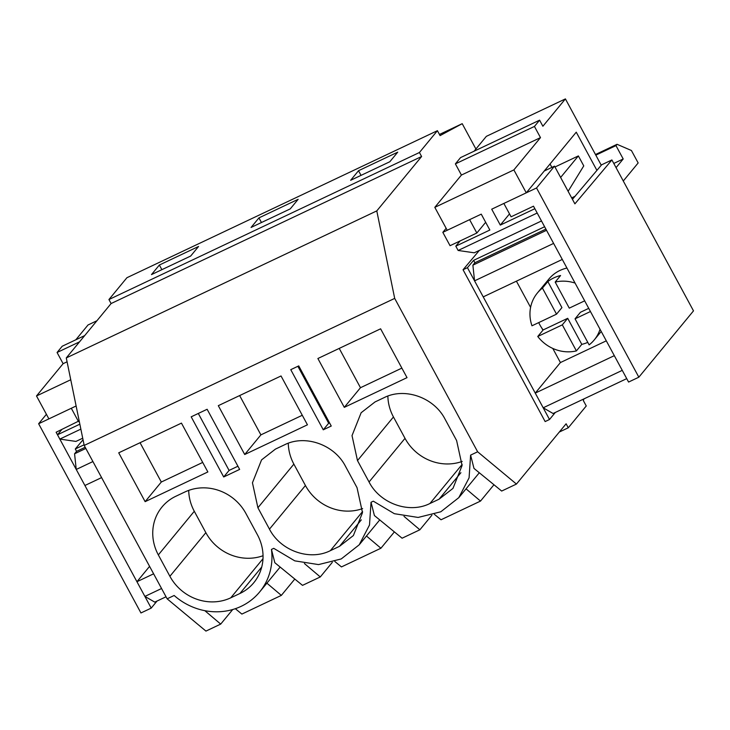 <?xml version="1.0" encoding="UTF-8"?>
<svg xmlns="http://www.w3.org/2000/svg" width="730" height="730" viewBox="0 0 730 730"><rect width="100%" height="100%" fill="white"/><g stroke="black" fill="none" stroke-linecap="round" stroke-linejoin="round"><path stroke-width="1.09" d="M223.699 476.964L239.641 469.408L207.128 409.274L191.187 416.83L223.699 476.964L229.092 470.421L198.295 413.463M229.092 470.421L237.925 466.233M421.602 156.512L111.106 303.543L66.284 357.928L376.78 210.897L421.602 156.512L419.431 152.506L437.416 130.688L440.071 135.607L462.209 123.68L475.905 149.011M332.296 562.365L320.287 576.946L302.512 585.36L274.827 562.711L271.451 549.425L273.741 548.339L294.783 560.859L318.545 564.591L341.229 558.943L359.215 544.808L369.499 524.998L371.032 502.267L373.322 501.181L394.364 513.701L418.126 517.442L440.801 511.785L458.796 497.659L469.08 477.849L470.613 455.118L473.98 468.405L501.674 491.053L516.438 484.063L566.115 423.783L568.278 427.789L559.308 432.041M434.469 514.394L441.039 519.769L480.504 501.081L493.964 484.747M371.032 502.267L374.408 515.553L402.093 538.211L419.869 529.788L431.877 515.216M334.897 561.553L341.457 566.918L380.923 548.23L394.382 531.896M235.315 608.701L241.876 614.076L281.342 595.388L294.801 579.054M280.156 567.073L259.643 591.966A61.439 57.123 -140.5 0 1 174.16 595.488L167.133 598.819L205.942 631.094L220.706 624.095L232.724 609.523M320.287 576.946L304.41 563.523M140.06 442.718L161.312 482.028L202.703 462.428M188.705 490.387A46.081 42.842 -140.5 0 0 194.289 511.274L158.337 554.909L169.898 576.289A46.081 42.842 -140.5 0 0 230.771 597.815L239.924 593.49A46.081 42.842 -140.5 0 0 253.803 582.704A46.081 42.842 -140.5 0 0 257.453 534.834L245.891 513.455A46.081 42.842 -140.5 0 0 185.009 491.929L175.857 496.254A46.081 42.842 -140.5 0 0 161.978 507.04A46.081 42.842 -140.5 0 0 158.337 554.909M263.037 555.722A46.081 42.842 -140.5 0 1 205.851 532.663L194.289 511.274M159.368 265.026L198.569 246.466L190.685 256.038L151.475 274.599L159.368 265.026L161.877 269.68M145.133 501.656L207.858 471.954L181.451 423.117L118.725 452.819L145.133 501.656L161.312 482.028M259.643 591.966A61.439 57.123 -140.5 0 0 271.451 549.425M220.706 624.095L204.829 610.672M281.342 595.388L266.888 583.161M167.133 598.819L84.196 445.428L66.284 357.928M111.106 303.543L108.934 299.537L126.92 277.719L437.416 130.688M583.918 398.899L583.343 400.578L586.263 405.971L568.278 427.789M439.451 134.457L462.209 123.68M108.934 299.537L419.431 152.506M258.949 217.878L298.15 199.308L290.257 208.88L251.056 227.45L258.949 217.878L261.459 222.522M358.521 170.72L350.637 180.292L389.838 161.732L397.731 152.159L358.521 170.72L361.04 175.373M84.196 445.428L394.693 298.397L376.78 210.897M470.613 455.118L477.639 451.788L394.693 298.397M298.734 365.894L331.247 426.037L323.28 429.806L290.759 369.672L298.734 365.894M345.473 466.297L357.034 487.677L362.5 512.661L353.384 535.546L339.505 546.332L330.352 550.666C309.702 561.133 280.521 550.822 269.47 529.14L257.909 507.761L252.443 482.776L261.559 459.891L275.438 449.105L284.59 444.771C305.24 434.295 334.422 444.616 345.473 466.297M369.051 481.983L357.49 460.603L352.024 435.618L361.14 412.733L375.019 401.947L384.162 397.613C404.812 387.146 434.003 397.467 445.045 419.139L456.606 440.528L462.081 465.503L452.965 488.397L439.077 499.183L429.934 503.508C409.284 513.984 380.093 503.663 369.051 481.983L405.013 438.347L393.452 416.967L357.49 460.603M344.295 407.349L407.021 377.647L380.613 328.81L317.888 358.512L344.295 407.349L360.474 387.712L339.222 348.411M244.714 454.507L218.306 405.67L281.032 375.968L307.44 424.805L244.714 454.507L260.893 434.87L239.641 395.569M419.869 529.788L403.991 516.365M480.504 501.081L466.05 488.854M387.867 396.08A46.081 42.842 -140.5 0 0 393.452 416.967M405.013 438.347A46.081 42.842 -140.5 0 0 462.19 461.415M401.865 368.112L360.474 387.712M516.438 484.063L477.639 451.788M555.329 412.441L549.517 419.495L545.146 421.566L463.057 269.753L479.382 250.372M485.669 222.303L476.845 233.016L450.054 245.7L442.827 232.341L446.149 228.307M329.531 422.852L328.673 423.263L297.876 366.305M323.28 429.806L328.673 423.263M302.284 415.27L260.893 434.87M288.286 443.238A46.081 42.842 -140.5 0 0 293.871 464.125L257.909 507.761M362.618 508.573A46.081 42.842 -140.5 0 1 305.432 485.505L293.871 464.125M380.923 548.23L366.469 536.012M101.598 477.602L84.908 485.496L76.239 469.463L74.569 453.786L76.577 451.35L75.29 448.977L84.078 444.816M79.169 420.854L56.119 432.242L151.21 608.108L157.014 601.055M75.29 448.977L83.037 439.77M78.53 421.63L71.303 408.271L38.635 423.738L46.41 414.302M151.21 608.108L140.945 612.963L38.635 423.738M476.845 233.016L469.618 219.657L442.827 232.341M549.517 419.495L467.437 267.673L473.606 260.354L474.892 262.736L472.885 265.173L474.555 280.849L483.223 296.882L562.292 259.442L553.614 243.409L474.555 280.849M544.607 226.738L473.606 260.354M533.493 206.189L628.585 382.055L638.841 377.191L536.532 187.966L503.855 203.442L511.082 216.801L533.493 206.189M638.841 377.191L693.5 310.87L611.895 159.943L601.639 164.797L572.439 199.326M611.895 159.943L574.893 203.852L554.508 166.148L536.532 187.966M554.508 166.148L544.252 171.012M467.437 267.673L463.057 269.753M84.698 335.59L62.223 346.23L57.068 352.49L63.108 363.677L36.5 395.961L48.892 418.883L76.121 405.99M75.81 339.797L88.038 324.959L96.926 320.753M166.038 596.784L154.769 602.122L144.887 596.419L136.939 581.719L149.586 566.361M76.577 451.35L85.2 447.271M74.569 453.786L85.83 448.448M76.239 469.463L92.92 461.561M136.939 581.719L153.619 573.817M144.887 596.419L161.567 588.517M57.068 352.49L79.533 341.85M63.108 363.677L67.078 361.797M36.5 395.961L70.746 379.746M80.857 429.121L59.814 439.086L57.487 434.77L79.853 424.185M59.814 439.086L75.938 441.422L82.718 438.21M57.487 434.77L61.776 429.568M539.598 120.176L534.442 126.436L540.483 137.623L513.874 169.907L526.266 192.829L491.71 209.191L500.305 225.086L534.862 208.716L537.189 213.032L458.13 250.472L455.803 246.156L489.848 230.032L481.252 214.145L447.207 230.269L434.815 207.347L461.424 175.054L455.383 163.876L460.539 157.616L539.598 120.176L542.883 126.244L565.412 98.906L486.353 136.346L474.126 151.183M626.732 378.633L553.084 413.509L543.202 407.796L535.254 393.096L560.421 362.554L552.783 348.429M516.411 281.169L530.591 307.385M541.66 327.843L542.928 330.206M526.266 192.829L576.253 132.176L596.921 170.4M543.202 407.796L622.261 370.356L614.313 355.656L535.254 393.096M623.283 181.004L638.157 162.954L631.423 150.508L617.051 144.303L615.974 145.608L623.201 158.976L616.056 167.644M601.274 165.236L565.412 98.906M575.158 196.224L571.663 197.885M550.037 163.976L551.889 167.389M545.894 229.12L474.892 262.736M546.533 230.297L472.885 265.173M606.292 340.837L560.421 362.554M617.051 144.303L595.479 154.523M615.974 145.608L595.826 155.152M623.201 158.976L613.784 163.438M534.442 126.436L455.383 163.876M540.483 137.623L461.424 175.054M513.874 169.907L434.815 207.347M568.113 191.315L583.763 165.893L578.37 155.919L554.964 167.006M541.487 220.962L474.254 252.799L458.13 250.472M500.305 225.086L509.513 213.899M455.803 246.156L460.092 240.946M560.622 177.463L578.37 155.919M537.344 293.049A36.865 34.273 39.5 0 1 542.445 288.104L556.534 314.165L531.978 325.79A36.865 34.273 39.5 0 1 529.953 314.146A36.865 34.273 39.5 0 1 537.344 293.049L548.851 279.088A36.865 34.273 39.5 0 1 566.945 268.047M542.445 288.104L547.838 281.561A36.865 34.273 39.5 0 1 560.576 275.529L555.183 282.072A36.865 34.273 39.5 0 1 575.076 283.094M537.755 336.484L562.31 324.859L576.399 350.911A36.865 34.273 39.5 0 1 537.755 336.484L543.147 329.942A36.865 34.273 39.5 0 1 538.722 322.596M600.042 329.276A36.865 34.273 39.5 0 1 594.238 339.934A36.865 34.273 39.5 0 1 589.137 344.879L575.048 318.818L580.441 312.276L588.736 308.352M587.778 342.361A36.865 34.273 39.5 0 1 581.792 344.368L576.399 350.911M584.675 300.842L569.272 308.133L555.183 282.072M562.31 324.859L567.703 318.307L543.147 329.942M567.703 318.307L581.792 344.368M547.838 281.561L561.927 307.622L556.534 314.165M590.451 311.527L575.048 318.818M261.741 567.018L239.924 593.49M262.992 558.733L230.771 597.815M205.851 532.663L169.898 576.289M460.895 472.702L439.077 499.183M462.145 464.426L429.934 503.508M362.564 511.575L330.352 550.666M305.432 485.505L269.47 529.14M361.323 519.86L339.505 546.332M479.309 472.757L458.796 497.659M379.737 519.915L359.215 544.808M594.238 339.934L601.228 331.457"/></g></svg>
